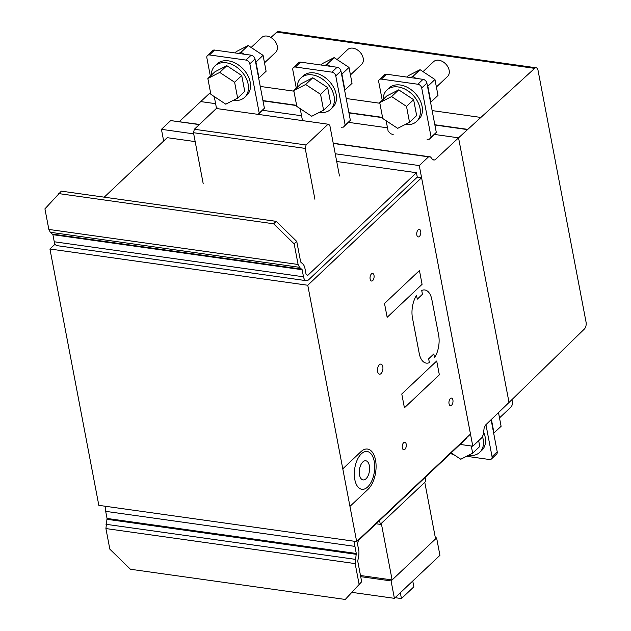 <?xml version="1.0" encoding="UTF-8"?>
<svg xmlns="http://www.w3.org/2000/svg" width="631" height="631" viewBox="0 0 631 631"><rect width="100%" height="100%" fill="white"/><g stroke="black" fill="none" stroke-linecap="round" stroke-linejoin="round"><path stroke-width="0.95" d="M493.679 433.189L501.109 426.304L498.498 412.587M494.002 433.024L491.399 419.41M511.875 399.723A10.175 7.264 46.6 0 1 510.66 407.374L499.507 417.911M483.638 432.259A21.62 15.444 46.6 0 1 485.207 437.251A21.62 15.444 46.6 0 1 481.792 450.392A21.62 15.444 46.6 0 1 480.688 451.307M468.32 455.401A21.62 15.444 -133.4 0 0 468.462 455.424A21.62 15.444 -133.4 0 0 479.718 452.348A21.62 15.444 -133.4 0 0 482.455 436.534M451.141 452.884L460.796 459.25L472.658 453.184L479.773 446.464L478.669 440.675M472.658 453.184L471.286 445.999M425.081 477.501L425.815 481.35L380.288 524.361L379.554 520.512M376.108 523.769L380.288 524.361M381.321 523.383L424.781 482.329L435.571 538.898L392.119 579.952L381.321 523.383M360.482 575.504L392.119 579.952M391.086 580.922L436.613 537.92L439.933 555.335L394.407 598.338L391.086 580.922L360.695 576.655M435.351 537.746L436.613 537.92M352.043 592.383L394.407 598.338M395.109 597.675L401.442 598.567L400.33 592.738M412.745 581.009L413.857 586.83L401.442 598.567M491.099 419.702L497.22 451.764A3.818 2.729 46.6 0 1 496.613 454.083L491.439 458.974A3.818 2.729 -133.4 0 0 492.046 456.647L485.941 424.663M466.569 456.3L489.451 459.51A3.818 2.729 -133.4 0 0 491.439 458.974M453.547 454.462L452.932 454.383A3.818 2.729 46.6 0 1 450.7 453.303M258.189 114.377L264.405 108.232L255.011 58.959A3.818 2.729 -133.4 0 0 251.154 55.189L214.627 50.054A3.818 2.729 46.6 0 0 212.639 50.598L207.465 55.481A3.818 2.729 -133.4 0 0 206.858 57.807L210.352 76.114M207.465 55.481A3.818 2.729 -133.4 0 1 209.453 54.944L245.98 60.079A3.818 2.729 46.6 0 1 249.837 63.841L259.231 113.123L264.405 108.232M259.231 113.123L258.103 114.369M214.256 96.582L216.259 107.081L217.94 108.721M379.357 79.64A3.818 2.729 -133.4 0 1 381.345 79.104L417.864 84.238A3.818 2.729 46.6 0 1 421.721 88.001L431.123 137.282L429.395 139.191L436.297 132.392L426.895 83.118A3.818 2.729 -133.4 0 0 423.038 79.348L386.519 74.213A3.818 2.729 46.6 0 0 384.531 74.758L379.357 79.64A3.818 2.729 -133.4 0 0 378.75 81.967L382.244 100.274M429.395 139.191L427.116 139.301M431.123 137.282L436.297 132.392M386.148 120.75L388.152 131.24L390.723 133.756L393.168 134.529M293.407 67.564A3.818 2.729 -133.4 0 1 295.395 67.02L331.922 72.155A3.818 2.729 46.6 0 1 335.779 75.925L345.181 125.198L343.445 127.107L350.355 120.316L340.953 71.035A3.818 2.729 -133.4 0 0 337.096 67.265L300.569 62.138A3.818 2.729 46.6 0 0 298.581 62.674L293.407 67.564A3.818 2.729 -133.4 0 0 292.808 69.883L296.302 88.19M343.445 127.107L341.174 127.217M345.181 125.198L350.355 120.316M300.206 108.666L302.21 119.164L303.89 120.805M255.547 61.806L255.957 62.075L263.072 55.354L248.172 45.527L236.31 51.592L234.921 52.909M238.723 53.438L241.058 52.247L248.172 45.527M241.058 52.247L243.992 54.179M255.957 62.075L258.986 77.96L266.101 71.24L263.072 55.354M264.499 62.848L275.652 52.318A10.175 7.264 -133.4 0 0 274.643 40.715A10.175 7.264 -133.4 0 0 262.906 36.661A10.175 7.264 -133.4 0 0 261.684 37.529L251.138 47.483M244.71 97.292L246.776 95.336A21.62 15.444 -133.4 0 0 250.199 82.188A21.62 15.444 -133.4 0 0 228.351 60.836A21.62 15.444 -133.4 0 0 217.088 63.912L215.021 65.861A21.62 15.444 46.6 0 1 226.284 62.792A21.62 15.444 46.6 0 1 245.648 77.274A21.62 15.444 46.6 0 1 244.71 97.292A21.62 15.444 46.6 0 1 233.446 100.361A21.62 15.444 46.6 0 1 233.304 100.337M211.251 75.263A21.62 15.444 46.6 0 1 215.021 65.861M219.722 72.407L234.614 82.235L241.728 75.515L226.829 65.687L214.966 71.753L207.851 78.473L219.722 72.407L226.829 65.687M234.614 82.235L237.642 98.12L225.78 104.186L210.888 94.358L207.851 78.473M237.642 98.12L244.757 91.4L241.728 75.515M341.497 73.882L341.899 74.15L349.014 67.43L334.122 57.61L322.252 63.668L320.863 64.985M324.673 65.521L327.008 64.33L334.122 57.61M327.008 64.33L329.934 66.263M341.899 74.15L344.928 90.044L352.043 83.324L349.014 67.43M350.442 74.931L361.595 64.394A10.175 7.264 -133.4 0 0 360.585 52.799A10.175 7.264 -133.4 0 0 348.856 48.745A10.175 7.264 -133.4 0 0 347.626 49.604L337.088 59.566M330.652 109.368L332.718 107.412A21.62 15.444 -133.4 0 0 336.142 94.271A21.62 15.444 -133.4 0 0 314.293 72.92A21.62 15.444 -133.4 0 0 303.03 75.988L300.963 77.944A21.62 15.444 46.6 0 1 312.227 74.876A21.62 15.444 46.6 0 1 331.59 89.357A21.62 15.444 46.6 0 1 330.652 109.368A21.62 15.444 46.6 0 1 319.389 112.436A21.62 15.444 46.6 0 1 319.254 112.421M297.201 87.346A21.62 15.444 46.6 0 1 300.963 77.944M305.664 84.491L320.556 94.311L327.67 87.591L312.779 77.771L300.916 83.836L293.801 90.556L305.664 84.491L312.779 77.771M320.556 94.311L323.593 110.204L311.722 116.27L296.83 106.442L293.801 90.556M323.593 110.204L330.707 103.484L327.67 87.591M427.439 85.966L427.842 86.234L434.956 79.514L420.065 69.686L408.202 75.752L406.806 77.069M410.615 77.605L412.95 76.406L420.065 69.686M412.95 76.406L415.884 78.339M427.842 86.234L430.878 102.119L437.993 95.399L434.956 79.514M436.392 87.015L447.545 76.477A10.175 7.264 -133.4 0 0 446.527 64.875A10.175 7.264 -133.4 0 0 434.798 60.821A10.175 7.264 -133.4 0 0 433.568 61.688L423.03 71.642M416.594 121.452L418.668 119.496A21.62 15.444 -133.4 0 0 422.084 106.347A21.62 15.444 -133.4 0 0 400.243 84.996A21.62 15.444 -133.4 0 0 388.98 88.072L386.906 90.028A21.62 15.444 46.6 0 1 398.169 86.952A21.62 15.444 46.6 0 1 417.541 101.433A21.62 15.444 46.6 0 1 416.594 121.452A21.62 15.444 46.6 0 1 405.339 124.52A21.62 15.444 46.6 0 1 405.197 124.496M383.143 99.422A21.62 15.444 46.6 0 1 386.906 90.028M391.606 96.567L406.506 106.394L413.62 99.674L398.721 89.847L386.858 95.912L379.744 102.632L391.606 96.567L398.721 89.847M406.506 106.394L409.535 122.28L397.672 128.345L382.772 118.525L379.744 102.632M409.535 122.28L416.649 115.56L413.62 99.674M355.001 541.351A7.627 3.975 98 0 0 354.922 546.383L356.278 553.474L355.158 563.601L105.913 528.565L109.841 549.159L130.404 569.249L345.267 599.45L361.673 581.743L345.267 599.45M355.158 563.601L359.086 584.188M361.673 581.743L357.745 561.156L358.881 554.846L358.944 551.431L357.509 543.946L358.384 540.515L467.035 437.875L466.94 437.409M105.913 528.565L107.041 518.445L105.685 511.355A7.627 3.975 -82 0 1 105.763 506.322M107.041 518.445L356.278 553.474M107.018 519.297L356.263 554.326M105.992 524.298L355.237 559.334M296.751 241.444L300.679 262.031L303.511 264.602L304.655 266.866L306.082 274.351L307.802 275.345L416.444 172.705L417.288 177.122L308.646 279.762A7.627 3.975 -82 0 1 306.319 280.685A7.627 3.975 -82 0 1 303.495 276.796L302.146 269.713L299.528 267.315L298.092 264.476L48.855 229.439L44.927 208.853L61.333 191.146L276.197 221.347L273.609 223.792L294.164 243.881L296.751 241.444L276.197 221.347M58.746 193.591L273.609 223.792M298.092 264.476L294.164 243.881M48.855 229.439L50.291 232.279L52.909 234.677L54.258 241.768A7.627 3.975 98 0 0 57.074 245.656L306.319 280.685M52.909 234.677L302.146 269.713M52.618 234.117L301.863 269.145M50.291 232.279L299.528 267.315M104.218 197.172L167.207 137.676L195.184 141.604M336.709 161.497L416.444 172.705M314.908 199.23L305.215 148.403L306.082 144.972L328.073 124.204L329.784 125.19L339.478 176.01M328.073 124.204L216.338 108.5L194.356 129.268L193.48 132.699L305.215 148.403M193.48 132.699L203.174 183.526M194.356 129.268L306.082 144.972M179.314 121.594L210.517 92.434M270.904 37.497L276.812 32.126A5.087 2.65 -82 0 1 278.326 31.55L536.161 67.793A5.087 2.65 -82 0 1 538.038 70.38L586.073 322.196A5.087 2.65 -82 0 1 584.377 329.019L509.028 402.46L458.548 137.826L534.646 68.369A5.087 2.65 -82 0 1 536.161 67.793M200.713 101.583L215.613 103.673L200.713 101.583M262.535 110.275L301.555 115.757L262.535 110.275M348.486 122.351L387.505 127.833L348.486 122.351M434.428 134.435L458.548 137.826L509.028 402.46L485.436 425.152L484.072 428.394L483.417 434.231L482.06 437.472L472.8 446.212L419.268 165.574L428.52 156.835L430.516 156.906L432.858 159.911L434.854 159.982L458.548 137.826L434.428 134.435M209.524 93.341L210.722 93.514M263.001 100.857L296.673 105.59M348.943 112.941L382.615 117.674M434.893 125.017L467.358 129.584M163.666 141.021L161.433 129.331L170.685 120.592L199.475 124.425M432.677 159.675L434.854 159.982M333.223 143.229L430.516 156.906M170.685 120.592L199.286 124.615M333.271 143.442L428.52 156.835M161.433 129.331L193.709 133.867M335.235 153.767L419.268 165.574M460.094 444.429L472.8 446.212M417.288 177.122L421.587 177.729L470.489 434.057L356.665 541.587L98.83 505.344L49.936 249.008L55.102 244.134M356.665 541.587L307.77 285.251L421.587 177.729M49.936 249.008L307.77 285.251M434.554 357.753A19.072 9.946 98 0 0 438.624 335.061L431.88 299.709A19.072 9.946 98 0 0 421.721 290.457L422.447 294.275L417.272 299.165L416.547 295.34A19.072 9.946 98 0 0 412.477 318.032L419.221 353.392A19.072 9.946 98 0 0 429.388 362.644L428.654 358.826L433.828 353.936L434.554 357.753M349.953 506.401L368.094 489.27A21.62 11.271 98 0 0 375.532 460.117A21.62 11.271 98 0 0 360.971 451.654L342.791 468.833M419.441 270.51L422.076 284.321L387.158 317.314L384.516 303.503L419.441 270.51M436.699 361.003L439.342 374.814L404.416 407.8L401.781 393.989L436.699 361.003M419.41 236.444A3.818 1.988 98 0 0 420.136 229.881A3.818 1.988 98 0 0 416.775 233.06A3.818 1.988 98 0 0 419.41 236.444M372.708 280.558A3.818 1.988 98 0 0 373.442 274.004A3.818 1.988 98 0 0 370.074 277.175A3.818 1.988 98 0 0 372.708 280.558M381.053 373.568A5.087 2.65 98 0 0 382.031 364.821A5.087 2.65 98 0 0 377.551 369.056A5.087 2.65 98 0 0 381.053 373.568M451.599 405.212A3.818 1.988 98 0 0 452.332 398.65A3.818 1.988 98 0 0 448.972 401.829A3.818 1.988 98 0 0 451.599 405.212M404.897 449.327A3.818 1.988 98 0 0 405.63 442.765A3.818 1.988 98 0 0 402.27 445.943A3.818 1.988 98 0 0 404.897 449.327M367.676 486.966A19.072 9.946 98 0 0 371.328 454.178A19.072 9.946 98 0 0 354.527 470.048A19.072 9.946 98 0 0 367.676 486.966M366.043 478.74A9.662 5.04 98 0 0 367.897 462.121A9.662 5.04 98 0 0 359.386 470.158A9.662 5.04 98 0 0 366.043 478.74M492.046 456.647L497.22 451.764M249.837 63.841L255.011 58.959M245.98 60.079L251.154 55.189M209.453 54.944L214.627 50.054M421.721 88.001L426.895 83.118M417.864 84.238L423.038 79.348M381.345 79.104L386.519 74.213M335.779 75.925L340.953 71.035M331.922 72.155L337.096 67.265M295.395 67.02L300.569 62.138M105.685 511.355L354.922 546.383M54.258 241.768L303.495 276.796M209.784 93.104L210.667 93.23M262.946 100.581L296.617 105.314M348.896 112.657L382.56 117.39M434.838 124.741L467.618 129.347M260.248 86.431L293.92 91.164M346.19 98.515L379.862 103.247M432.14 110.591L480.727 117.421M276.812 32.126L534.646 68.369M481.792 450.392L479.718 452.348"/></g></svg>
